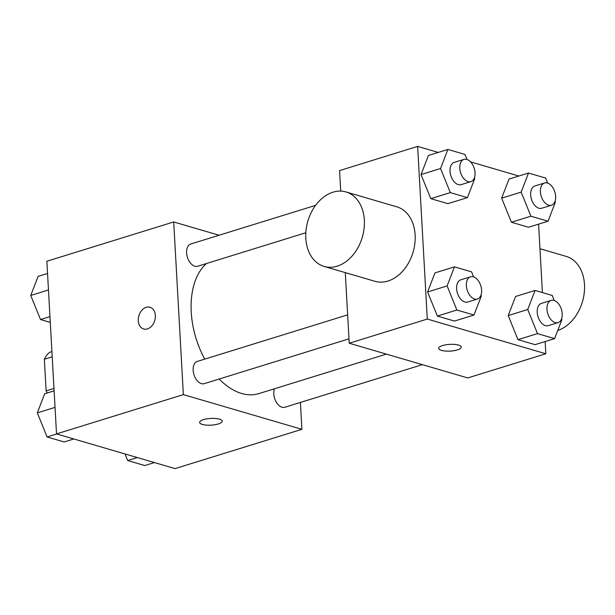 <?xml version="1.0" encoding="UTF-8"?>
<svg xmlns="http://www.w3.org/2000/svg" width="615" height="615" viewBox="0 0 615 615"><rect width="100%" height="100%" fill="white"/><g stroke="black" fill="none" stroke-linecap="round" stroke-linejoin="round"><path stroke-width="0.92" d="M53.974 388.465L46.125 390.902A30.742 18.865 72.8 0 0 47.124 393.031M46.125 390.902L44.357 359.26A30.742 18.865 72.8 0 1 49.938 352.195L51.914 351.58M52.206 356.831L44.357 359.26M300.404 402.441L301.904 429.316L175.06 468.607L56.519 433.906L46.863 261.244L173.707 221.954L219.094 235.238M301.904 429.316L183.362 394.615L56.519 433.906M203.511 419.622A11.324 3.367 -3.2 0 1 215.527 418.477A11.324 3.367 -3.2 0 1 222.223 421.152A11.324 3.367 -3.2 0 1 211.106 425.149A11.324 3.367 -3.2 0 1 199.621 422.42A11.324 3.367 -3.2 0 1 203.511 419.622M206.425 263.543A71.156 43.673 72.8 0 0 191.234 312.005A71.156 43.673 72.8 0 0 204.749 359.122M219.194 379.025A71.156 43.673 72.8 0 0 258.861 393.608L386.374 354.109M183.362 394.615L173.707 221.954M274.436 388.78A11.647 7.149 72.8 0 0 273.775 393.908A11.647 7.149 72.8 0 0 284.837 407.261L422.39 364.649M347.644 314.857L197.338 361.42A11.647 7.149 72.8 0 0 193.164 370.315A11.647 7.149 72.8 0 0 204.226 383.668L348.982 338.827M305.809 232.754L197.661 266.257A11.647 7.149 -107.2 0 1 187.391 257.247A11.647 7.149 -107.2 0 1 190.773 244.009L315.618 205.341M155.357 315.464A11.324 8.279 106.3 0 1 143.641 328.971A11.324 8.279 106.3 0 1 138.875 315.779A11.324 8.279 106.3 0 1 149.999 307.246A11.324 8.279 106.3 0 1 155.357 315.464M143.649 328.971A11.324 8.279 106.3 0 1 138.882 315.787A11.324 8.279 106.3 0 1 150.006 307.246M222.223 421.152A11.324 3.367 -3.2 0 1 211.106 425.142A11.324 3.367 -3.2 0 1 199.621 422.413M545.151 341.548L545.836 353.756L467.777 377.933L349.228 343.239L345.284 272.622M340.725 191.111L339.58 170.578L417.639 146.393L438.249 152.428M545.836 353.756L427.287 319.054L349.228 343.239M442.562 345.569A11.324 3.367 -3.2 0 1 454.577 344.423A11.324 3.367 -3.2 0 1 461.273 347.106A11.324 3.367 -3.2 0 1 450.157 351.104A11.324 3.367 -3.2 0 1 438.672 348.374A11.324 3.367 -3.2 0 1 442.562 345.569M528.523 227.258L511.411 222.246L501.648 198.161L508.997 179.08L501.648 198.161L511.411 222.246L528.523 227.258L548.034 221.208L530.922 216.203L521.159 192.118L528.508 173.038L545.62 178.043L547.665 183.078M454.477 321.068L437.365 316.064L427.602 291.971L434.951 272.899L427.602 291.971L437.365 316.064L454.477 321.068L473.988 315.026L456.876 310.014L447.113 285.929L454.462 266.849L471.574 271.861L473.619 276.896M538.586 224.137L542.415 292.594M470.583 161.891L518.86 176.028M427.287 319.054L417.639 146.393M535.088 344.661L517.976 339.657L508.213 315.572L515.562 296.492L508.213 315.572L517.976 339.657L535.088 344.661L554.599 338.619L537.487 333.614L527.724 309.522L535.073 290.449L552.185 295.454L554.23 300.489M447.912 203.657L430.8 198.653L421.037 174.568L428.386 155.487L421.037 174.568L430.8 198.653L447.912 203.657L467.423 197.615L450.311 192.61L440.548 168.518L447.897 149.445L465.009 154.45L467.054 159.485M345.968 191.942L396.775 206.809A38.814 28.39 106.3 0 1 415.14 234.992A38.814 28.39 106.3 0 1 374.973 281.309L324.167 266.441A38.814 28.39 106.3 0 1 307.823 221.215A38.814 28.39 106.3 0 1 345.968 191.942A38.814 28.39 106.3 0 1 364.341 220.124A38.814 28.39 106.3 0 1 324.167 266.441M557.728 330.486A38.814 28.39 -73.7 0 0 584.25 292.778A38.814 28.39 -73.7 0 0 566.131 256.378L539.962 248.721M461.273 347.106A11.324 3.367 -3.2 0 1 450.157 351.088A11.324 3.367 -3.2 0 1 438.672 348.367M474.434 177.704L474.772 178.535L467.423 197.615M463.971 159.385L454.216 162.406A11.647 7.149 72.8 0 0 450.042 171.301A11.647 7.149 72.8 0 0 461.104 184.654L470.867 181.633A11.647 7.149 72.8 0 0 474.242 168.395A11.647 7.149 72.8 0 0 463.971 159.385A11.647 7.149 72.8 0 0 459.797 168.279A11.647 7.149 72.8 0 0 470.867 181.633M450.311 192.61L430.8 198.653M440.548 168.518L421.037 174.568M447.897 149.445L428.386 155.487M555.045 201.297L555.383 202.127L548.034 221.208M544.582 182.978L534.827 185.999A11.647 7.149 72.8 0 0 530.653 194.894A11.647 7.149 72.8 0 0 541.715 208.247L551.478 205.225A11.647 7.149 72.8 0 0 554.853 191.988A11.647 7.149 72.8 0 0 544.582 182.978A11.647 7.149 72.8 0 0 540.408 191.872A11.647 7.149 72.8 0 0 551.478 205.225M530.922 216.203L511.411 222.246M521.159 192.118L501.648 198.161M528.508 173.038L508.997 179.08M480.999 295.108L481.337 295.946L473.988 315.026M470.537 276.796L460.781 279.817A11.647 7.149 72.8 0 0 456.607 288.704A11.647 7.149 72.8 0 0 467.669 302.057L477.425 299.036A11.647 7.149 72.8 0 0 480.807 285.798A11.647 7.149 72.8 0 0 470.537 276.796A11.647 7.149 72.8 0 0 466.362 285.683A11.647 7.149 72.8 0 0 477.425 299.036M456.876 310.014L437.365 316.064M447.113 285.929L427.602 291.971M454.462 266.849L434.951 272.899M561.61 318.708L561.949 319.539L554.599 338.619M551.148 300.389L541.392 303.41A11.647 7.149 72.8 0 0 537.218 312.305A11.647 7.149 72.8 0 0 548.28 325.658L558.043 322.629A11.647 7.149 72.8 0 0 561.418 309.399A11.647 7.149 72.8 0 0 551.148 300.389A11.647 7.149 72.8 0 0 546.973 309.276A11.647 7.149 72.8 0 0 558.043 322.629M537.487 333.614L517.976 339.657M527.724 309.522L508.213 315.572M535.073 290.449L515.562 296.492M50.284 322.406L40.513 319.546L30.75 295.461L38.099 276.381L47.547 273.452M49.961 316.617L40.513 319.546M48.47 289.973L30.75 295.461M73.831 438.972L64.191 441.962L47.078 436.957L37.315 412.873L44.664 393.792L54.112 390.863M56.726 433.967L47.078 436.957M55.035 407.384L37.315 412.873M154.45 462.572L144.802 465.555L127.689 460.55L125.014 453.955M137.337 457.56L127.689 460.55"/></g></svg>
